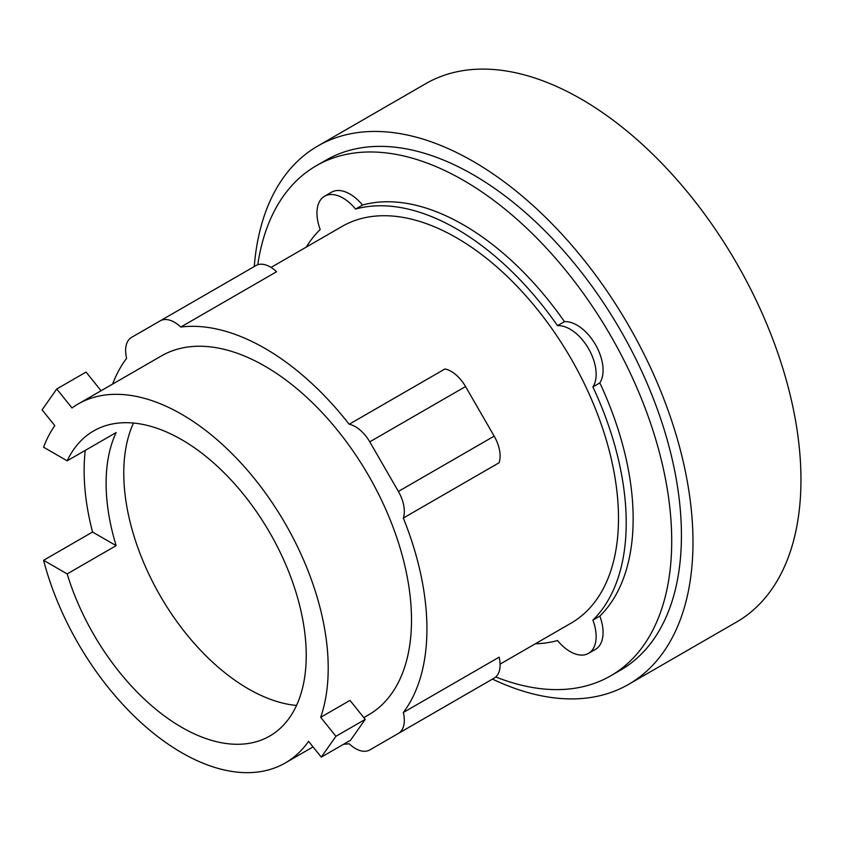 <?xml version="1.0" encoding="UTF-8"?>
<svg xmlns="http://www.w3.org/2000/svg" width="842" height="842" viewBox="0 0 842 842"><rect width="100%" height="100%" fill="white"/><g stroke="black" fill="none" stroke-linecap="round" stroke-linejoin="round"><path stroke-width="1.26" d="M133.478 423.052A176.136 101.693 -120 0 0 248.316 688.84A176.136 101.693 -120 0 0 296.531 705.459M101.072 390.751L86.063 372.069L56.751 388.993L42.1 409.843L54.793 425.631A207.227 119.638 -120 0 0 43.584 447.207L67.171 460.827A176.136 101.693 60 0 1 93.62 430.946A176.136 101.693 60 0 1 181.683 439.671A176.136 101.693 60 0 1 296.752 594.884A176.136 101.693 60 0 1 269.756 736.034A176.136 101.693 60 0 1 181.683 727.309A176.136 101.693 60 0 1 67.171 573.918L43.584 560.298L92.557 532.028A207.227 119.638 60 0 1 85.252 450.386M67.171 460.827L116.143 432.556A176.136 101.693 -120 0 0 116.143 545.648L67.171 573.918M365.228 719.373L335.926 736.287L320.676 717.31L349.977 700.397L365.228 719.373L350.577 740.213L321.276 757.137L335.926 736.287M320.676 717.31A207.227 119.638 -120 0 0 181.683 414.296A207.227 119.638 -120 0 0 78.074 404.023A207.227 119.638 -120 0 0 72.002 407.97L56.751 388.993M92.557 532.028L116.143 545.648M43.584 560.298A207.227 119.638 -120 0 0 181.683 752.685A207.227 119.638 -120 0 0 285.301 762.947A207.227 119.638 -120 0 0 308.582 741.349L321.276 757.137M403.318 518.051L499.106 462.753A28.628 16.524 -120 0 0 494.17 436.135L465.542 386.541A28.628 16.524 -120 0 0 444.955 368.964L349.177 424.263A28.628 16.524 60 0 1 369.764 441.839L398.392 491.433A28.628 16.524 60 0 1 403.318 518.051A229.035 132.236 60 0 1 403.318 712.5L499.106 657.192A28.628 16.524 -120 0 1 494.17 678.115L465.542 694.65A28.628 16.524 -120 0 1 465.468 694.692M112.596 384.099A229.035 132.236 60 0 1 126.626 358.303A28.628 16.524 60 0 1 131.562 337.379L255.979 265.556A28.628 16.524 -120 0 1 276.565 271.745L180.777 327.043A229.035 132.236 60 0 1 264.977 348.399A229.035 132.236 60 0 1 349.177 424.263M78.074 404.023L161.369 355.945A207.227 119.638 60 0 1 264.977 366.207A207.227 119.638 60 0 1 400.35 548.816A207.227 119.638 60 0 1 368.585 714.858L363.818 717.616M369.764 749.948L465.542 694.65L369.764 749.948A28.628 16.524 60 0 1 349.177 743.76A229.035 132.236 60 0 1 343.525 744.286M403.318 712.5A28.628 16.524 60 0 1 398.392 733.424L494.17 678.115M255.979 265.556L160.19 320.855A28.628 16.524 60 0 1 180.777 327.043M271.05 267.43L342.031 226.445A229.035 132.236 60 0 1 456.543 237.791A229.035 132.236 60 0 1 606.166 439.619A229.035 132.236 60 0 1 571.065 623.154L500.085 664.127M492.465 679.105A310.824 179.451 -120 0 0 628.616 684.357L736.582 622.028A310.824 179.451 -120 0 0 784.228 372.964A310.824 179.451 -120 0 0 581.18 99.061A310.824 179.451 -120 0 0 425.768 83.663L317.792 146.003A310.824 179.451 -120 0 0 254.263 266.535M306.267 247.095A239.938 138.53 60 0 1 320.202 229.487A36.806 21.25 60 0 1 324.58 196.228A36.806 21.25 60 0 1 355.566 209.069A239.938 138.53 60 0 1 456.543 228.887A239.938 138.53 60 0 1 557.52 325.665A36.806 21.25 60 0 1 588.516 348.609A36.806 21.25 60 0 1 592.894 386.92A239.938 138.53 60 0 1 592.894 620.112A36.806 21.25 60 0 1 588.516 653.371A36.806 21.25 60 0 1 557.52 640.541A239.938 138.53 60 0 1 535.302 643.793M628.616 684.357A310.824 179.451 -120 0 0 676.252 435.293A310.824 179.451 -120 0 0 473.204 161.401A310.824 179.451 -120 0 0 317.792 146.003M557.52 325.665L564.466 321.655A36.806 21.25 60 0 1 595.452 344.599A36.806 21.25 60 0 1 599.83 382.91L592.894 386.92M324.58 196.228L331.516 192.218A36.806 21.25 60 0 1 362.513 205.059A239.938 138.53 60 0 1 463.489 224.877A239.938 138.53 60 0 1 564.466 321.655M362.513 205.059L355.566 209.069M592.894 620.112L599.83 616.112A36.806 21.25 60 0 1 595.452 649.371L588.516 653.371M599.83 382.91A239.938 138.53 60 0 1 599.83 616.112M257.778 264.746A294.479 170.01 60 0 1 316.255 165.769L325.97 160.159A294.479 170.01 60 0 1 473.204 174.747A294.479 170.01 60 0 1 665.58 434.24A294.479 170.01 60 0 1 620.438 670.2L610.724 675.81A294.479 170.01 60 0 1 495.77 676.968M316.255 165.769A294.479 170.01 60 0 1 463.489 180.356A294.479 170.01 60 0 1 655.865 439.85A294.479 170.01 60 0 1 610.724 675.81M369.764 441.839L465.542 386.541M398.392 491.433L494.17 436.135M313.056 746.917L285.301 762.947"/></g></svg>
